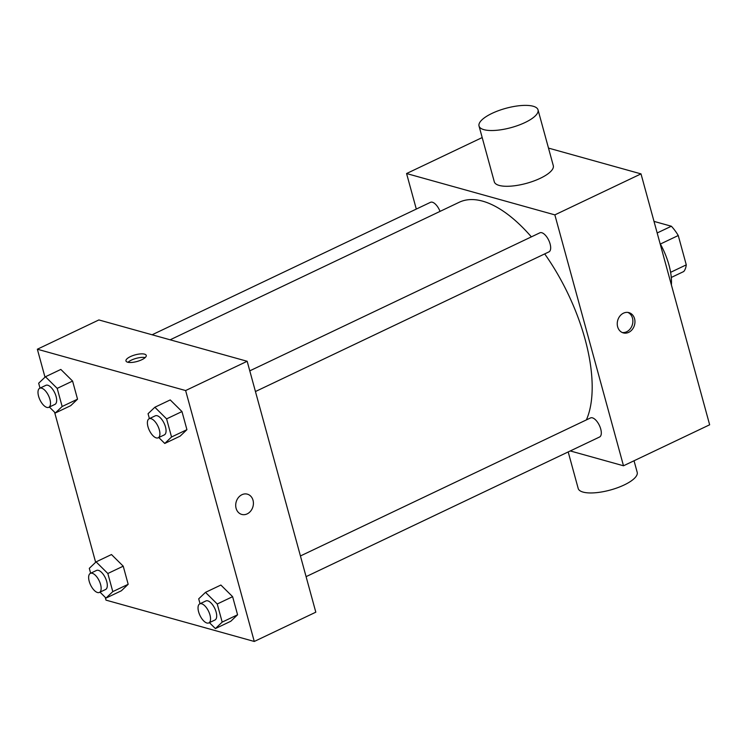 <?xml version="1.0" encoding="UTF-8"?>
<svg xmlns="http://www.w3.org/2000/svg" width="747" height="747" viewBox="0 0 747 747"><rect width="100%" height="100%" fill="white"/><g stroke="black" fill="none" stroke-linecap="round" stroke-linejoin="round"><path stroke-width="1.12" d="M654.008 221.392L671.357 226.229A29.609 13.427 -115.4 0 1 678.257 235.52L686.278 264.858A29.609 13.427 -115.4 0 1 683.748 271.525L671.292 277.454M670.61 272.319L686.278 264.858M660.385 244.026L678.257 235.52M657.173 232.971L671.357 226.229M660.012 243.345A45.875 20.804 64.6 0 1 668.976 265.064A45.875 20.804 64.6 0 1 671.394 284.952M548.494 148.093L641.01 173.883L709.65 424.791L623.493 465.783L570.269 450.945M617.638 326.784A10.514 8.712 -74.4 0 1 619.907 316.065A10.514 8.712 -74.4 0 1 628.918 312.629A10.514 8.712 -74.4 0 1 634.492 325.104A10.514 8.712 -74.4 0 1 623.278 332.891A10.514 8.712 -74.4 0 1 617.638 326.784M416.303 209.076L406.573 173.537L554.853 214.875L641.01 173.883M554.853 214.875L623.493 465.783M300.425 555.964L590.522 417.937A10.551 4.79 64.6 0 1 600.737 429.049A10.551 4.79 64.6 0 1 599.589 436.995L306.083 576.647M255.446 391.531L548.952 251.879A10.551 4.79 -115.4 0 0 548.737 240.291A10.551 4.79 -115.4 0 0 539.876 232.821L249.787 370.848M152.117 334.777L430.487 202.325A10.551 4.79 64.6 0 1 440.03 211.392M544.694 253.905A129.987 58.957 64.6 0 1 585.06 339.175A129.987 58.957 64.6 0 1 586.367 419.917M170.148 339.801L459.19 202.278A129.987 58.957 64.6 0 1 531.369 236.874M406.573 173.537L482.188 137.56M538.036 109.884L553.294 165.638A30.59 10 164.7 0 1 526.43 183.36A30.59 10 164.7 0 1 494.29 181.782L479.032 126.019A30.59 10 -15.3 0 0 511.181 127.597A30.59 10 -15.3 0 0 538.036 109.884A30.59 10 -15.3 0 0 492.068 113.357A30.59 10 -15.3 0 0 479.032 126.019M622.26 332.518A10.514 8.712 105.6 0 0 632.42 324.525A10.514 8.712 105.6 0 0 627.863 312.423M634.035 460.768L637.191 472.309A30.59 10 164.7 0 1 624.165 484.971A30.59 10 164.7 0 1 578.187 488.454L568.196 451.935M44.997 377.179L37.35 349.222L98.884 319.94L247.164 361.277L315.813 612.185L254.269 641.468L105.99 600.13L105.215 597.301M37.35 349.222L185.63 390.55L247.164 361.277M185.63 390.55L254.269 641.468M247.388 494.169A10.514 8.712 -74.4 0 1 253.42 503.413A10.514 8.712 -74.4 0 1 247.182 513.88A10.514 8.712 -74.4 0 1 241.739 514.422A10.514 8.712 -74.4 0 1 236.164 501.956A10.514 8.712 -74.4 0 1 247.388 494.169A10.514 8.712 -74.4 0 1 253.42 503.413A10.514 8.712 -74.4 0 1 247.182 513.88A10.514 8.712 -74.4 0 1 241.739 514.422M60.834 369.429L72.58 381.063L77.539 399.178L70.741 405.649L77.539 399.178L72.58 381.063L60.834 369.429L45.455 376.749L57.192 388.384L62.15 406.499L55.362 412.97L49.377 407.031M220.879 585.041L232.616 596.676L237.574 614.79L230.786 621.261L237.574 614.79L232.616 596.676L220.879 585.041L205.49 592.362L217.237 603.996L222.186 622.111L215.397 628.582L209.412 622.643M95.644 562.295L54.578 412.185M170.232 399.925L181.979 411.56L186.927 429.665L180.139 436.136L186.927 429.665L181.979 411.56L170.232 399.925L154.853 407.246L166.59 418.88L171.549 436.986L164.76 443.457L158.775 437.527M111.48 554.545L123.227 566.179L128.176 584.294L121.388 590.765L128.176 584.294L123.227 566.179L111.48 554.545L96.092 561.865L107.839 573.5L112.797 591.615L105.999 598.086L100.014 592.147M144.563 354.153A10.514 3.436 164.7 0 1 146.244 355.404A10.514 3.436 164.7 0 1 137.009 361.492A10.514 3.436 164.7 0 1 125.963 360.95A10.514 3.436 164.7 0 1 132.714 355.647A10.514 3.436 164.7 0 1 144.563 354.153M127.98 362.286A10.514 3.436 164.7 0 1 145.189 357.58M90.648 573.238L89.304 568.336L96.092 561.865M99.426 592.427L105.579 589.504A10.551 4.79 -115.4 0 0 105.374 577.917A10.551 4.79 -115.4 0 0 96.512 570.447L90.359 573.379A10.551 4.79 -115.4 0 0 89.799 583.146A10.551 4.79 -115.4 0 0 97.53 592.52A10.551 4.79 -115.4 0 0 99.426 592.427A10.551 4.79 -115.4 0 0 99.22 580.849A10.551 4.79 -115.4 0 0 90.359 573.379M107.839 573.5L123.227 566.179M112.797 591.615L128.176 584.294M105.999 598.086L121.388 590.765M40.002 388.123L38.667 383.22L45.455 376.749M48.788 407.311L54.942 404.388A10.551 4.79 -115.4 0 0 54.727 392.801A10.551 4.79 -115.4 0 0 45.875 385.331L39.722 388.253A10.551 4.79 -115.4 0 0 39.161 398.03A10.551 4.79 -115.4 0 0 46.884 407.404A10.551 4.79 -115.4 0 0 48.788 407.311A10.551 4.79 -115.4 0 0 48.574 395.733A10.551 4.79 -115.4 0 0 39.722 388.253M57.192 388.384L72.58 381.063M62.15 406.499L77.539 399.178M55.362 412.97L70.741 405.649M200.047 603.735L198.702 598.833L205.49 592.362M208.824 622.923L214.977 620.001A10.551 4.79 -115.4 0 0 214.762 608.413A10.551 4.79 -115.4 0 0 205.911 600.943L199.757 603.865A10.551 4.79 -115.4 0 0 199.197 613.642A10.551 4.79 -115.4 0 0 206.919 623.017A10.551 4.79 -115.4 0 0 208.824 622.923A10.551 4.79 -115.4 0 0 208.609 611.345A10.551 4.79 -115.4 0 0 199.757 603.865M217.237 603.996L232.616 596.676M222.186 622.111L237.574 614.79M215.397 628.582L230.786 621.261M149.4 418.619L148.055 413.717L154.853 407.246M158.187 437.807L164.34 434.885A10.551 4.79 -115.4 0 0 164.125 423.297A10.551 4.79 -115.4 0 0 155.273 415.827L149.12 418.75A10.551 4.79 -115.4 0 0 148.56 428.517A10.551 4.79 -115.4 0 0 156.282 437.901A10.551 4.79 -115.4 0 0 158.187 437.807A10.551 4.79 -115.4 0 0 157.972 426.22A10.551 4.79 -115.4 0 0 149.12 418.75M166.59 418.88L181.979 411.56M171.549 436.986L186.927 429.665M164.76 443.457L180.139 436.136"/></g></svg>

